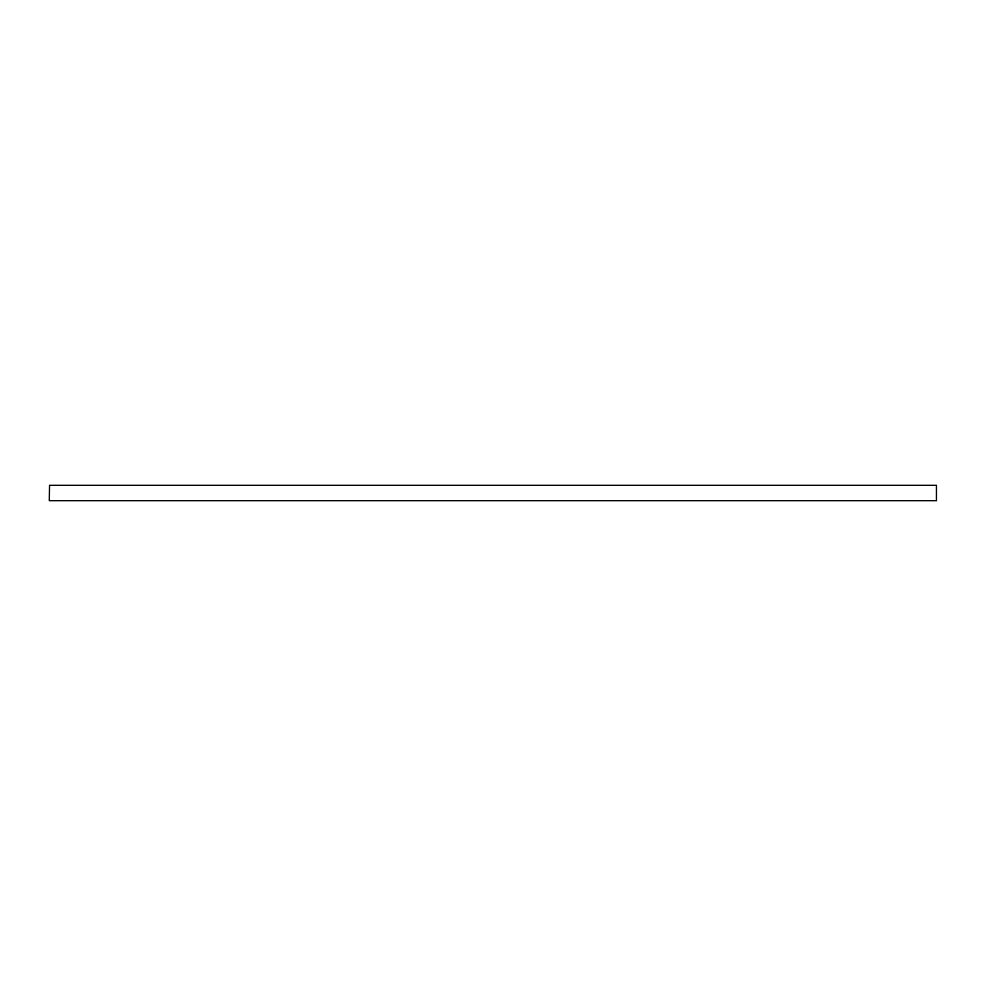 <?xml version="1.0" encoding="UTF-8"?>
<svg xmlns="http://www.w3.org/2000/svg" width="986" height="986" viewBox="0 0 986 986"><rect width="100%" height="100%" fill="white"/><g stroke="black" fill="none" stroke-linecap="round" stroke-linejoin="round"><path stroke-width="1.48" d="M49.3 500.457L49.547 485.297L49.3 500.457M936.453 485.297L936.453 500.703L936.453 485.297L49.547 485.297M936.453 500.703L49.547 500.703"/></g></svg>
